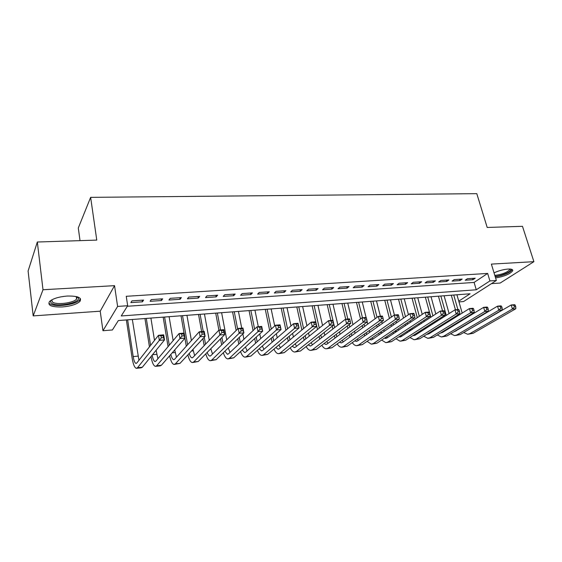 <?xml version="1.0" encoding="UTF-8"?>
<svg xmlns="http://www.w3.org/2000/svg" width="562" height="562" viewBox="0 0 562 562"><rect width="100%" height="100%" fill="white"/><g stroke="black" fill="none" stroke-linecap="round" stroke-linejoin="round"><path stroke-width="0.84" d="M62.375 306.957C70.749 306.206 76.587 304.372 79.895 301.471C82.192 297.698 77.978 295.886 67.257 296.041C58.848 296.764 52.94 298.57 49.54 301.471C47.236 305.384 51.514 307.217 62.375 306.957M495.6 277.979C504.254 276.441 509.945 274.08 512.663 270.891C513.12 269.514 511.589 268.903 508.062 269.058C503.39 269.458 498.719 270.722 494.033 272.837M458.754 301.141L470.113 293.778L118.343 320.551L112.414 329.964L102.958 330.73L117.613 306.423L127.679 305.728L121.23 315.97L476.267 289.781L489.923 280.93L496.365 280.487L463.573 301.548L458.978 301.92M100.205 311.186L114.536 285.658L43 289.746L37.331 242.018L28.1 271.003L33.193 315.9L100.205 311.186L102.958 330.73M80.022 240.641L78.294 227.996L90.637 197.36L476.794 193.665L487.198 227.455L522.477 226.317L533.9 261.674L491.371 264.105L496.365 280.487M491.434 283.655L500.194 283.037L533.9 261.674M43 289.746L33.193 315.9M143.591 300.087L131.944 300.86L130.848 302.588L142.446 301.815L143.591 300.087M162.678 298.829L151.269 299.581L150.096 301.302L161.449 300.544L162.678 298.829M181.364 297.6L170.202 298.331L168.944 300.045L180.072 299.3L181.364 297.6M199.679 296.392L188.741 297.108L187.406 298.808L198.309 298.078L199.679 296.392M217.62 295.205L206.9 295.914L205.502 297.6L216.18 296.884L217.62 295.205M235.197 294.045L224.695 294.741L223.226 296.413L233.694 295.71L235.197 294.045M252.429 292.907L242.131 293.589L240.599 295.247L250.863 294.565L252.429 292.907M269.324 291.79L259.23 292.458L257.635 294.109L267.695 293.441L269.324 291.79M285.889 290.702L275.991 291.355L274.34 292.992L284.203 292.331L285.889 290.702M302.138 289.627L292.43 290.266L290.723 291.896L300.396 291.249L302.138 289.627M318.071 288.58L308.545 289.205L306.789 290.821L316.28 290.189L318.071 288.58M333.709 287.547L324.365 288.158L322.553 289.767L331.868 289.149L333.709 287.547M349.051 286.536L339.884 287.14L338.022 288.735L347.161 288.123L349.051 286.536M364.113 285.538L355.107 286.135L353.203 287.716L362.174 287.119L364.113 285.538M378.893 284.562L370.056 285.145L368.103 286.725L376.912 286.135L378.893 284.562M393.407 283.606L384.731 284.175L382.736 285.742L391.384 285.166L393.407 283.606M407.654 282.665L399.139 283.227L397.102 284.786L405.595 284.217L407.654 282.665M421.655 281.745L413.288 282.293L411.208 283.838L419.554 283.283L421.655 281.745M435.402 280.838L427.183 281.379L425.069 282.911L433.267 282.363L435.402 280.838M448.912 279.946L440.833 280.48L438.683 282.005L446.734 281.464L448.912 279.946M462.182 279.068L454.244 279.595L452.059 281.105L459.976 280.578L462.182 279.068M127.349 306.262L474.096 282.426L487.654 273.42L126.246 296.3L127.679 305.728M475.22 278.211L467.422 278.724L465.203 280.227L472.986 279.707L475.22 278.211M114.536 285.658L117.613 306.423M487.654 273.42L489.923 280.93M37.331 242.018L96.769 240.1L90.637 197.36M474.096 282.426L476.267 289.781M472.593 278.38L472.986 279.707M459.583 279.237L459.976 280.578M446.354 280.115L446.734 281.464M432.881 281L433.267 282.363M419.175 281.906L419.554 283.283M405.223 282.827L405.595 284.217M391.019 283.761L391.384 285.166M376.554 284.716L376.912 286.135M361.816 285.693L362.174 287.119M346.81 286.683L347.161 288.123M331.524 287.688L331.868 289.149M315.942 288.72L316.28 290.189M300.066 289.767L300.396 291.249M283.88 290.835L284.203 292.331M267.379 291.924L267.695 293.441M250.554 293.034L250.863 294.565M233.392 294.165L233.694 295.71M215.885 295.317L216.18 296.884M198.021 296.497L198.309 298.078M179.791 297.698L180.072 299.3M161.182 298.928L161.449 300.544M142.186 300.185L142.446 301.815M459.028 322.356L458.866 321.801M457.264 316.16L457.054 315.423M455.445 309.774L451.293 295.205M456.927 294.776L462.189 313.09M463.819 318.773L463.98 319.328M453.738 295.022L457.897 309.564M459.189 314.088L459.4 314.825M461.023 320.488L461.177 321.043M465.554 324.801L465.68 325.194M462.835 326.431L463.011 326.796M467.612 330.231L511.195 304.983L514.567 304.695L515.27 305.208L513.921 305.328L514.42 306.943L515.768 306.824L515.27 305.208M515.768 306.824L515.818 308.728L473.148 333.287L468.504 334.158M515.818 308.728L512.439 309.023L469.916 333.617L467.64 334.25L463.713 332.521M460.791 328.117L460.643 327.744M514.42 306.943L512.439 309.023L511.195 304.983L513.921 305.328M510.493 269.086C513.141 270.8 502.302 275.886 495.108 276.378M494.82 275.422L494.876 275.422C502.161 274.418 507.128 272.479 509.762 269.605L509.825 269.036M495.255 276.841C503.861 275.317 509.523 272.963 512.235 269.774L512.291 269.612M77.366 296.841L78.336 297.958C80.759 302.721 56.938 307.435 51.634 303.22C50.404 302.335 50.285 301.309 51.29 300.136M51.69 299.904L52.484 302.061C56.369 305.18 73.369 303.073 76.587 299.117L76.924 296.715M49.716 303.677C54.605 307.526 75.631 304.892 79.6 300.003L80.415 298.626M445.982 323.185L445.778 322.469M444.17 316.701L443.917 315.788M442.54 310.884L438.437 296.188M444.085 295.76L449.108 313.561M450.745 319.364L450.949 320.094M452.522 325.679L452.684 326.22M440.847 296.005L446.277 315.359M447.9 321.141L448.104 321.864M455.733 330.681L456.133 330.906M449.726 327.386L449.944 327.892M454.806 331.503L497.532 306.157L500.974 305.861L501.634 306.388L500.257 306.508L500.756 308.138L502.133 308.018L501.634 306.388M502.133 308.018L502.21 309.929L460.13 334.622L455.445 335.5M502.21 309.929L498.768 310.238L456.843 334.959L454.595 335.591L450.619 333.744M447.766 329.22L447.57 328.7M500.756 308.138L498.768 310.238L497.532 306.157L500.257 306.508M432.712 324.007L432.466 323.108M430.85 317.214L425.357 297.186M431.033 296.75L435.796 313.989M437.44 319.926L437.686 320.832M439.266 326.536L439.463 327.253M427.731 297.003L432.916 315.865M434.545 321.773L434.791 322.679M442.371 331.882L442.891 332.198M436.386 328.334L436.653 329.002M440.741 332.88L442.463 332.458L483.622 307.351L487.121 307.049L487.746 307.583L486.341 307.709L486.832 309.36L488.238 309.233L487.746 307.583M488.238 309.233L488.35 311.165L446.888 335.978L442.161 336.87M488.35 311.165L484.844 311.474L443.537 336.322L441.325 336.954L437.306 334.98M434.517 330.33L434.278 329.648M486.832 309.36L484.844 311.474L483.622 307.351L486.341 307.709M419.203 324.808L418.908 323.712M417.285 317.678L412.051 298.197M417.749 297.762L422.245 314.369M423.896 320.445L424.191 321.555M425.771 327.386L426.01 328.271M414.391 298.015L419.322 316.322M420.952 322.37L421.254 323.473M428.778 333.083L429.417 333.512M422.828 329.269L423.13 330.112M427.001 334.2L428.939 333.807L469.439 308.573L473.007 308.264L473.583 308.805L472.157 308.931L472.642 310.596L474.075 310.47L473.583 308.805M474.075 310.47L474.223 312.416L433.407 337.362L428.644 338.261M474.223 312.416L470.647 312.732L430 337.713L427.822 338.345L423.755 336.224M421.043 331.44L420.762 330.582M472.642 310.596L470.647 312.732L469.439 308.573L472.157 308.931M405.455 325.595L405.111 324.274M403.481 318.099L398.521 299.223M404.233 298.787L408.448 314.685M410.105 320.916L410.457 322.251M412.037 328.208L412.325 329.297M400.818 299.047L405.483 316.729M407.12 322.925L407.464 324.246M414.953 334.299L415.704 334.847M409.031 330.175L409.368 331.229M413.035 335.521L415.17 335.184L454.988 309.81L458.627 309.5L459.154 310.055L457.7 310.182L458.178 311.861L459.639 311.734L459.154 310.055M459.639 311.734L459.828 313.694L419.681 338.767L414.889 339.673M459.828 313.694L456.182 314.017L416.217 339.125L414.075 339.757L409.965 337.488M407.324 332.556L407.007 331.503M458.178 311.861L456.182 314.017L454.988 309.81L457.7 310.182M393.372 333.673L393.014 332.395M391.461 326.346L391.061 324.787M389.431 318.45L384.752 300.27M390.478 299.834L394.419 315.015M396.062 321.338L396.47 322.911M398.058 329.016L398.395 330.315M387.007 300.101L391.384 317.073M393.028 323.431L393.428 324.998M395.002 331.067L395.367 332.339M400.889 335.507L401.746 336.195M398.844 336.849L401.149 336.589L440.25 311.081L443.959 310.758L444.451 311.32L442.961 311.453L443.439 313.153L444.921 313.02L444.451 311.32M444.921 313.02L445.146 314.994L405.715 340.2L400.882 341.113M445.146 314.994L441.437 315.324L402.181 340.565L400.081 341.197L395.929 338.753M443.439 313.153L441.437 315.324L440.25 311.081L442.961 311.453M379.16 334.79L378.767 333.273M377.207 327.07L376.751 325.25M375.114 318.745L370.737 301.337M376.484 300.902L380.376 316.223M381.76 321.689L382.23 323.529M383.818 329.789L384.204 331.327M372.95 301.169L377.032 317.354M378.676 323.881L379.139 325.714M380.713 331.931L381.113 333.449M386.579 336.722L387.534 337.572M384.401 338.183L386.881 338.015L425.23 312.367L429.01 312.043L429.452 312.62L427.935 312.746L428.406 314.467L429.923 314.334L429.452 312.62M429.923 314.334L430.183 316.322L391.496 341.661L386.621 342.581M430.183 316.322L426.396 316.659L387.899 342.033L385.841 342.665L381.647 340.038M428.406 314.467L426.396 316.659L425.23 312.367L427.935 312.746M364.703 335.9L364.26 334.116M362.701 327.758L362.181 325.644M360.537 318.949L356.477 302.426M362.244 301.984L366.073 317.453M367.197 321.97L367.724 324.112M369.318 330.526L369.761 332.325M358.64 302.258L362.462 317.762M364.064 324.26L364.583 326.389M366.157 332.767L366.607 334.552M372.009 337.938L373.07 338.97M369.712 339.518L370.976 339.898L372.346 339.469L409.909 313.687L413.765 313.357L414.152 313.94L412.606 314.074L413.07 315.809L414.623 315.675L414.152 313.94M414.623 315.675L414.925 317.678L377.011 343.15L372.1 344.077M414.925 317.678L411.061 318.022L373.351 343.522L371.334 344.155L367.098 341.324M413.07 315.809L411.061 318.022L409.909 313.687L412.606 314.074M349.978 336.996L349.48 334.931M347.92 328.405L347.33 325.953M345.714 319.202L341.963 303.529M347.738 303.087L352.95 324.632M354.545 331.229L355.051 333.315M344.077 303.368L347.836 319.019M349.171 324.569L349.761 327.021M351.334 333.575L351.833 335.647M357.179 339.146L358.338 340.389M354.762 340.86L356.203 341.38L357.544 340.951L394.285 315.029L398.219 314.692L398.556 315.282L396.976 315.423L397.432 317.172L399.013 317.038L398.556 315.282M399.013 317.038L399.364 319.061L362.265 344.661L357.313 345.595M399.364 319.061L395.423 319.413L358.535 345.047L356.561 345.672C355.029 345.602 353.603 344.583 352.29 342.616M397.432 317.172L395.423 319.413L394.285 315.029L396.976 315.423M334.98 338.092L334.425 335.704M332.859 328.988L332.198 326.178M330.87 320.473L327.175 304.653M332.978 304.211L337.895 325.089M339.497 331.875L340.066 334.285M329.241 304.499L334.657 327.597M336.231 334.341L336.793 336.729M342.082 340.347L343.326 341.829M339.546 342.202L341.155 342.89L342.462 342.455L378.345 316.399L382.357 316.055L382.638 316.659L381.029 316.799L381.479 318.57L383.087 318.429L382.638 316.659M383.087 318.429L383.481 320.466L347.239 346.199L342.244 347.147M383.481 320.466L379.462 320.825L343.438 346.592L341.513 347.225C339.961 347.14 338.521 346.037 337.207 343.916M381.479 318.57L379.462 320.825L378.345 316.399L381.029 316.799M319.708 339.167L319.083 336.427M317.516 329.508L312.128 305.798M317.944 305.356L322.56 325.461M324.162 332.458L324.801 335.226M314.137 305.644L319.258 328.103M320.846 335.05L321.471 337.797M326.712 341.534L328.046 343.284M324.056 343.544L325.827 344.422L327.098 343.993L362.076 317.797L366.178 317.446L366.396 318.057L364.752 318.204L365.195 319.996L366.838 319.848L366.396 318.057M366.838 319.848L367.281 321.907L331.931 347.773L326.894 348.728M367.281 321.907L363.178 322.272L328.06 348.173L326.185 348.798C324.604 348.7 323.157 347.506 321.843 345.216M365.195 319.996L363.178 322.272L362.076 317.797L364.752 318.204M304.14 340.221L303.452 337.088M301.871 329.943L296.799 306.964M302.63 306.522L306.922 325.742M308.531 332.971L309.24 336.132M298.759 306.817L303.571 328.531M305.159 335.704L305.854 338.844M311.06 342.701L312.472 344.766M308.278 344.871L310.21 345.988L311.446 345.56L345.475 319.223L349.655 318.865L349.817 319.49L348.145 319.637L348.58 321.45L350.252 321.302L349.817 319.49M350.252 321.302L350.744 323.375L316.336 349.374L311.257 350.337M350.744 323.375L346.557 323.747L312.388 349.775L310.561 350.407C308.959 350.295 307.505 348.995 306.192 346.508M348.58 321.45L346.557 323.747L345.475 319.223L348.145 319.637M288.278 341.246L287.512 337.671M285.932 330.28L281.183 308.159M287.027 307.709L290.976 325.911M292.598 333.385L293.385 337.003M283.086 308.011L287.575 328.861M289.17 336.28L289.943 339.87M295.12 343.846L296.596 346.269M292.212 346.199L294.291 347.583L295.493 347.154L328.531 320.677L332.795 320.312L333.87 324.871L300.438 351.004L295.317 351.974M333.329 322.778L332.894 320.951L331.187 321.099L331.615 322.932L333.329 322.778L333.87 324.871L329.592 325.25L296.413 351.419L294.643 352.044C293.02 351.91 291.552 350.491 290.245 347.794M331.615 322.932L329.592 325.25L328.531 320.677L331.187 321.099M332.894 320.951L332.795 320.312M272.113 342.244L271.263 338.162M269.669 330.505L265.278 309.367M271.137 308.917L274.72 325.946M276.349 333.695L277.214 337.825M267.119 309.226L271.256 329.072M272.865 336.757L273.715 340.853M278.878 344.949L280.424 347.787M275.844 347.506L278.064 349.206L279.23 348.777L311.229 322.167L315.584 321.787L316.631 326.403L284.232 352.669L279.068 353.646M316.041 324.295L315.619 322.44L313.87 322.595L314.291 324.443L316.041 324.295L316.631 326.403L312.268 326.789L280.136 353.091L278.415 353.716C276.771 353.554 275.296 352.009 273.989 349.072M314.291 324.443L312.268 326.789L311.229 322.167L313.87 322.595M315.619 322.44L315.584 321.787M255.626 343.192L254.691 338.542M253.083 330.575L249.064 310.603M254.944 310.154L258.316 326.712M259.77 333.87L260.733 338.577M250.849 310.463L254.614 329.128M256.23 337.123L257.171 341.794M262.335 346.009L263.936 349.318M259.173 348.791L261.52 350.864L262.644 350.435L293.554 323.684L298.008 323.298L299.033 327.962L267.709 354.362L262.503 355.353M298.387 325.834L297.972 323.965L296.188 324.119L296.596 325.995L298.387 325.834L299.033 327.962L294.572 328.363L263.529 354.791L261.871 355.416C260.199 355.233 258.717 353.533 257.424 350.323M296.596 325.995L294.572 328.363L293.554 323.684L296.188 324.119M297.972 323.965L298.008 323.298M238.808 344.084L237.782 338.781M236.166 330.47L232.549 311.861M238.436 311.411L241.73 328.138M242.861 333.877L243.915 339.251M234.263 311.727L237.635 329.016M239.257 337.348L240.297 342.68M245.482 347.007L247.125 350.871M242.18 350.042L244.653 352.557L245.735 352.128L275.506 325.236L280.052 324.843L281.056 329.564L250.863 356.09L245.608 357.088M280.347 327.414L279.946 325.524L278.12 325.679L278.527 327.576L280.347 327.414L281.056 329.564L276.497 329.964L246.599 356.526L244.997 357.151C243.304 356.933 241.822 355.065 240.543 351.545M278.527 327.576L276.497 329.964L275.506 325.236L278.12 325.679M279.946 325.524L280.052 324.843M221.66 344.899L220.522 338.837M218.892 330.147L215.703 313.139M221.611 312.69L226.767 339.827M217.353 313.013L220.543 329.957M221.941 337.397L223.086 343.48M228.305 347.92L229.984 352.437M224.856 351.25L227.441 354.278L228.488 353.856L257.059 326.817L261.709 326.417L262.686 331.194L233.68 357.853L228.376 358.858M261.92 329.023L261.527 327.112L259.665 327.274L260.058 329.192L261.92 329.023L262.686 331.194L258.035 331.601L229.331 358.303L227.793 358.921C226.072 358.661 224.582 356.596 223.325 352.725M260.058 329.192L258.035 331.601L257.059 326.817L259.665 327.274M261.527 327.112L261.709 326.417M204.161 345.616L202.91 338.675M201.632 331.58L198.534 314.446M204.456 313.996L209.261 340.263M210.806 348.721L212.499 354.011M200.114 314.327L203.212 331.447M204.259 337.221L205.523 344.19M207.202 352.388C207.989 354.671 208.888 355.887 209.893 356.041L210.891 355.613L238.211 328.44L242.96 328.032L243.915 332.859L216.145 359.652L210.799 360.671M243.086 330.674L242.707 328.735L240.803 328.896L241.182 330.842L243.086 330.674L243.915 332.859L239.159 333.28L211.712 360.109L210.237 360.727C208.488 360.418 207.006 358.127 205.776 353.842M241.182 330.842L239.159 333.28L238.211 328.44L240.803 328.896M242.707 328.735L242.96 328.032M186.303 346.213L184.919 338.226M184.027 333.09L181.027 315.781M186.956 315.324L191.389 340.544M192.949 349.409L194.663 355.591M182.531 315.661L187.596 344.773M189.204 353.442C189.991 356.175 190.918 357.636 191.986 357.832L192.935 357.411L218.948 330.091L223.802 329.676L224.73 334.559L198.26 361.485L192.864 362.511M223.838 332.353L223.465 330.393L221.519 330.561L221.885 332.528L223.838 332.353L224.73 334.559L219.861 334.994L193.728 361.949L192.33 362.567C190.553 362.202 189.064 359.638 187.87 354.882M221.885 332.528L219.861 334.994L218.948 330.091L221.519 330.561M223.465 330.393L223.802 329.676M168.066 346.642L163.17 317.137M169.113 316.687L173.145 340.6M174.719 349.943L176.468 357.179M164.596 317.031L169.288 345.187M170.855 354.376C171.621 357.643 172.576 359.399 173.714 359.666L174.613 359.244L199.243 331.784L204.21 331.355L205.109 336.301L180.002 363.361L174.564 364.394M204.147 334.081L203.788 332.093L201.8 332.268L202.158 334.25L204.147 334.081L205.109 336.301L200.135 336.743L175.379 363.832L174.051 364.45C172.239 364 170.764 361.12 169.612 355.802M202.158 334.25L200.135 336.743L199.243 331.784L201.8 332.268M203.788 332.093L204.21 331.355M149.45 346.852L144.954 318.528M150.911 318.071L154.501 340.389M156.095 350.281L157.894 358.746M146.303 318.422L150.595 345.391M152.147 355.149C152.878 359.048 153.847 361.176 155.056 361.535L155.906 361.113L179.102 333.519L184.181 333.076L185.046 338.085L161.371 365.272L160.1 365.883L155.878 366.319M184.013 335.837L183.669 333.828L181.631 334.004L181.976 336.02L184.013 335.837L185.046 338.085L179.959 338.535L156.65 365.757L155.4 366.368C153.545 365.813 152.077 362.546 150.988 356.575M181.976 336.02L179.959 338.535L179.102 333.519L181.631 334.004M183.669 333.828L184.181 333.076M127.63 319.841L133.194 356.582C133.889 360.755 134.831 363.038 136.011 363.438L136.812 363.024L158.491 335.289L163.69 334.84L164.518 339.905L159.32 340.368L137.528 367.717L136.355 368.328C134.564 367.717 133.152 364.281 132.119 358.015L126.373 319.94M132.337 319.483L138.94 360.298M163.416 337.643L163.085 335.605L160.999 335.788L161.336 337.825L163.416 337.643L164.518 339.905L142.348 367.225L141.153 367.829L136.805 368.279M161.336 337.825L159.32 340.368L158.491 335.289L160.999 335.788M163.085 335.605L163.69 334.84M473.148 333.287L469.916 333.617M460.13 334.622L456.843 334.959M439.421 327.091L438.184 327.21M446.888 335.978L443.537 336.322M425.813 328.405L423.881 328.587M433.407 337.362L430 337.713M411.595 329.775L409.312 329.992M419.681 338.767L416.217 339.125M397.116 331.166L395.072 331.362M405.715 340.2L402.181 340.565M382.371 332.585L380.91 332.725M391.496 341.661L387.899 342.033M367.344 334.032L366.487 334.116M377.011 343.15L373.351 343.522M362.265 344.661L358.535 345.047M347.239 346.199L343.438 346.592M331.931 347.773L328.06 348.173M316.336 349.374L312.388 349.775M300.438 351.004L296.413 351.419M284.232 352.669L280.136 353.091M267.709 354.362L263.529 354.791M250.863 356.09L246.599 356.526M233.68 357.853L229.331 358.303M210.876 349.1L210.385 349.15M216.145 359.652L211.712 360.109M193.195 350.807L191.502 350.969M198.26 361.485L193.728 361.949M175.154 352.543L172.204 352.831M180.002 363.361L175.379 363.832M156.742 354.32L152.492 354.727M161.371 365.272L156.65 365.757M137.957 356.125L133.194 356.582M142.348 367.225L137.528 367.717M79.895 301.471L79.685 299.911M509.579 269.029L509.762 269.605M77.198 297.193L78.336 297.958M76.242 296.546L76.587 299.117M441.528 332.83L440.966 332.887M428.012 334.186L427.457 334.242M414.257 335.563L413.716 335.619M400.256 336.968L399.723 337.017M386.003 338.394L385.483 338.443M371.489 339.848L370.976 339.898M356.708 341.331L356.203 341.38M341.647 342.841L341.155 342.89M326.304 344.373L325.827 344.422M310.674 345.939L310.21 345.988M294.741 347.534L294.291 347.583M278.499 349.164L278.064 349.206M261.941 350.821L261.52 350.864M245.06 352.514L244.653 352.557M227.835 354.243L227.441 354.278M210.272 355.999L209.893 356.041M192.345 357.797L191.986 357.832"/></g></svg>
